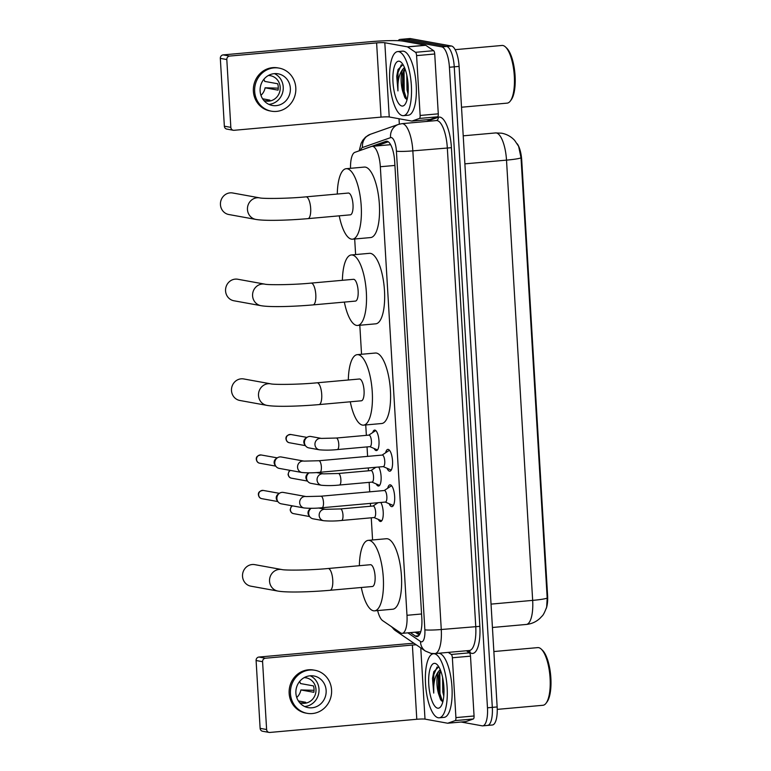 <?xml version="1.0" encoding="UTF-8"?>
<svg xmlns="http://www.w3.org/2000/svg" width="771" height="771" viewBox="0 0 771 771"><rect width="100%" height="100%" fill="white"/><g stroke="black" fill="none" stroke-linecap="round" stroke-linejoin="round"><path stroke-width="1.16" d="M372.682 432.56A10.293 3.402 84.9 0 1 374.61 430.083A10.293 3.402 84.9 0 1 374.918 430.093A10.293 3.402 84.9 0 1 378.956 440.501A10.293 3.402 84.9 0 1 376.45 450.592A10.293 3.402 84.9 0 1 376.132 450.572A10.293 3.402 84.9 0 1 374.108 448.491M378.696 467.014A10.293 3.402 84.9 0 1 381.144 478.396A10.293 3.402 84.9 0 1 378.551 486.038A10.293 3.402 84.9 0 1 378.243 486.029A10.293 3.402 84.9 0 1 376.209 483.937M374.783 468.016A10.293 3.402 84.9 0 1 375.024 467.342M380.807 502.461A10.293 3.402 84.9 0 1 383.254 513.843A10.293 3.402 84.9 0 1 380.662 521.485A10.293 3.402 84.9 0 1 380.344 521.475A10.293 3.402 84.9 0 1 378.32 519.394M376.894 503.463A10.293 3.402 84.9 0 1 377.125 502.788M385.625 452.77A10.948 3.624 84.9 0 1 387.88 449.377A10.948 3.624 84.9 0 1 388.208 449.397A10.948 3.624 84.9 0 1 392.506 460.46A10.948 3.624 84.9 0 1 389.837 471.197A10.948 3.624 84.9 0 1 389.5 471.177A10.948 3.624 84.9 0 1 387.013 468.257M387.726 488.216A10.948 3.624 84.9 0 1 389.981 484.824A10.948 3.624 84.9 0 1 390.319 484.843A10.948 3.624 84.9 0 1 394.607 495.907A10.948 3.624 84.9 0 1 391.938 506.643A10.948 3.624 84.9 0 1 391.61 506.624A10.948 3.624 84.9 0 1 389.124 503.714M377.636 610.574A19.304 6.38 -95.1 0 0 382.667 620.655L400.496 632.818A19.304 6.38 -95.1 0 0 401.643 633.319A19.304 6.38 -95.1 0 0 402.221 633.348A19.304 6.38 -95.1 0 0 406.982 615.297L380.334 166.738A19.304 6.38 -95.1 0 0 372.123 146.345A19.304 6.38 -95.1 0 0 371.603 146.451L354.843 152.35A19.304 6.38 -95.1 0 0 350.526 168.309M546.244 608.454A17.376 5.744 -95.1 0 0 547.593 595.472L521.736 160.339A17.376 5.744 -95.1 0 0 517.235 143.791M354.689 238.991L355.614 254.575M359.816 325.256L361.541 354.265M365.743 424.946L366.36 435.345M367.044 446.91L367.603 456.374M368.297 467.939L368.461 470.792M369.155 482.357L369.714 491.831M370.398 503.396L370.572 506.248M371.256 517.813L372.576 539.97M547.188 598.065A22.523 1.927 -3.4 0 1 532.665 600.378A25.732 8.51 -95.1 0 1 526.323 624.452C531.653 623.912 536.25 621.821 540.134 618.169L541.936 616.222C543.112 615.403 544.683 612.367 546.658 607.105L547.188 598.065L521.032 157.814L518.632 146.326L514.662 140.409C511.173 136.612 506.855 134.212 501.69 133.2L495.57 132.93L463.217 135.831M398.135 40.69A19.304 6.38 84.9 0 1 400.139 39.417L404.977 38.984A19.304 6.38 84.9 0 1 405.565 39.013L446.631 46.453A19.304 6.38 84.9 0 1 454.254 66.826L492.312 707.373A19.304 6.38 84.9 0 1 487.551 725.424L492.39 724.991A19.304 6.38 84.9 0 0 497.15 706.94L459.092 66.393A19.304 6.38 84.9 0 0 451.469 46.019L410.403 38.579A19.304 6.38 84.9 0 0 409.825 38.55L404.977 38.984A19.304 6.38 84.9 0 1 405.565 39.013L446.631 46.453A19.304 6.38 84.9 0 1 454.254 66.826L492.312 707.373A19.304 6.38 84.9 0 1 487.551 725.424A19.304 6.38 84.9 0 1 486.964 725.395M410.336 632.615L415.347 636.027A19.304 6.38 -95.1 0 0 416.485 636.528A19.304 6.38 -95.1 0 0 417.072 636.557A19.304 6.38 -95.1 0 0 421.833 618.506L394.685 161.611A19.304 6.38 -95.1 0 0 386.483 141.218A19.304 6.38 -95.1 0 0 385.953 141.334L366.688 148.109A19.304 6.38 -95.1 0 0 366.158 148.369M400.139 39.417A19.304 6.38 84.9 0 1 400.727 39.446L441.793 46.886A19.304 6.38 84.9 0 1 449.416 67.26L487.474 707.807A19.304 6.38 84.9 0 1 482.713 725.858A19.304 6.38 84.9 0 1 482.126 725.829L461.125 722.022M399.339 124.131L399.021 118.744M376.412 145.96L388.276 141.787M419.289 634.986L415.183 632.181M466.388 650.763L469.423 652.835A3.219 1.06 84.9 0 1 470.503 656.15L452.365 657.769L455.912 717.608L474.059 715.98A3.219 1.06 84.9 0 1 473.355 718.967L465.935 721.579A3.219 1.06 84.9 0 1 465.848 721.598A3.219 1.06 84.9 0 1 465.751 721.598M470.503 656.15L474.059 715.98M413.969 643.265A25.732 2.197 -3.4 0 0 405.903 643.872L258.931 657.046L265.417 658.222L412.389 645.048A6.438 0.549 176.6 0 1 416.224 644.807M269.06 732.411L262.574 731.245A3.219 3.026 -79.7 0 1 260.126 728.344L266.612 729.52A3.219 3.026 100.3 0 0 269.831 732.45L416.793 719.276A6.438 0.549 176.6 0 1 425.004 719.121L447.604 723.217A3.219 1.06 -95.1 0 0 447.7 723.227A3.219 1.06 -95.1 0 0 447.787 723.208L455.208 720.596A3.219 1.06 -95.1 0 0 455.912 717.608M265.417 658.222A3.219 3.026 100.3 0 0 262.583 661.691L256.097 660.516L260.126 728.344M256.097 660.516A3.219 3.026 -79.7 0 1 258.931 657.046M262.583 661.691L266.612 729.52M452.365 657.769A3.219 1.06 -95.1 0 0 451.286 654.463L448.24 652.382M295.891 693.148A16.085 15.121 100.3 0 0 308.14 707.624A16.085 15.121 100.3 0 0 326.133 690.44A16.085 15.121 100.3 0 0 313.884 675.974A16.085 15.121 100.3 0 0 295.891 693.148M304.661 706.515A16.085 15.121 100.3 0 0 319.001 689.149A16.085 15.121 100.3 0 0 310.231 675.782M298.377 700.945L305.692 702.275A12.866 12.095 -79.7 0 1 300.623 702.95M296.729 697.485A12.866 12.095 100.3 0 0 300.873 689.949L313.836 692.3A12.866 12.095 -79.7 0 0 314.028 689.072A12.866 12.095 -79.7 0 0 313.46 685.901L300.488 683.549A12.866 12.095 100.3 0 0 299.63 681.458M299.601 702.612A12.866 12.095 100.3 0 0 301.586 703.162A12.866 12.095 100.3 0 0 315.975 689.419A12.866 12.095 100.3 0 0 306.174 677.844A12.866 12.095 100.3 0 0 304.121 677.661M314.915 670.269L313.614 670.038A21.877 20.557 100.3 0 0 289.154 693.408A21.877 20.557 100.3 0 0 305.817 713.088L307.109 713.32A21.877 20.557 100.3 0 0 331.578 689.949A21.877 20.557 100.3 0 0 314.915 670.269A21.877 20.557 100.3 0 0 290.445 693.64A21.877 20.557 100.3 0 0 307.109 713.32M314.048 690.315L300.873 689.949M493.854 651.543L537.773 647.611A28.951 9.57 84.9 0 1 538.65 647.65A28.951 9.57 84.9 0 1 541.271 649.134L542.447 650.242A27.669 9.146 84.9 0 1 550.677 675.521A27.669 9.146 84.9 0 1 547.073 701.861L546.119 703.162A28.951 9.57 84.9 0 1 542.948 705.282L497.237 709.378M541.271 649.134A28.951 9.57 84.9 0 1 549.887 675.589A28.951 9.57 84.9 0 1 546.119 703.162M434.43 653.779A32.17 10.63 84.9 0 1 447.045 686.277A32.17 10.63 84.9 0 1 439.2 717.811A32.17 10.63 84.9 0 1 438.236 717.772A32.17 10.63 84.9 0 1 425.621 685.265A32.17 10.63 84.9 0 1 433.456 653.731A32.17 10.63 84.9 0 1 434.43 653.779M433.456 653.731L438.294 653.297A32.17 10.63 84.9 0 1 439.268 653.345A32.17 10.63 84.9 0 1 451.883 685.843A32.17 10.63 84.9 0 1 444.048 717.377L439.2 717.811M438.757 666.799L433.803 671.686L432.492 678.413L433.726 693.071C433.273 683.318 434.883 676.1 438.574 671.425A16.085 5.32 84.9 0 0 438.468 693.495L440.559 699.586L442.776 701.909M437.658 708.173A22.523 7.44 84.9 0 1 428.763 684.397A22.523 7.44 84.9 0 1 434.998 663.378A22.523 7.44 84.9 0 1 437.041 664.535A22.523 7.44 84.9 0 1 443.749 685.111A22.523 7.44 84.9 0 1 440.81 706.544A22.523 7.44 84.9 0 1 437.658 708.173M443.604 683.655L444.009 690.006M442.583 677.333L442.785 691.972L443.788 696.088M440.598 670.529L438.304 676.283L438.468 693.495M440.222 669.604L438.574 671.425M439.46 672.505L439.229 693.755L441.214 700.617M433.813 671.637L432.492 678.413M440.694 670.789L439.836 674.133L439.981 693.688L442.583 701.841M437.118 666.934L433.784 674.673L433.726 693.071M254.758 564.642A10.939 10.283 100.3 0 0 242.528 576.322A10.939 10.283 100.3 0 0 250.854 586.172L277.868 591.068A10.939 10.283 -79.7 0 1 269.542 581.218A10.939 10.283 -79.7 0 1 281.772 569.538L254.758 564.642M328.099 568.506A10.939 3.614 -95.1 0 1 328.436 568.516A10.939 3.614 -95.1 0 1 332.754 580.062A10.939 3.614 -95.1 0 1 330.055 590.287L372.393 586.5A10.939 3.614 -95.1 0 0 375.053 575.773A10.939 3.614 -95.1 0 0 370.774 564.729A10.939 3.614 -95.1 0 0 370.437 564.709L328.099 568.506C309.614 570.347 284.663 570.453 281.772 569.538M359.363 565.702A35.389 11.7 84.9 0 1 368.259 540.355A35.389 11.7 84.9 0 1 369.328 540.404A35.389 11.7 84.9 0 1 383.197 576.159A35.389 11.7 84.9 0 1 374.571 610.844A35.389 11.7 84.9 0 1 373.511 610.796A35.389 11.7 84.9 0 1 361.31 587.492M368.259 540.355L386.396 538.727A35.389 11.7 84.9 0 1 387.466 538.784A35.389 11.7 84.9 0 1 401.344 574.53A35.389 11.7 84.9 0 1 392.718 609.225L374.571 610.844M243.723 378.947A10.939 10.283 100.3 0 0 231.493 390.627A10.939 10.283 100.3 0 0 239.82 400.467L266.843 405.363A10.939 10.283 -79.7 0 1 258.507 395.523A10.939 10.283 -79.7 0 1 270.737 383.842L243.723 378.947M317.074 382.801A10.939 3.614 -95.1 0 1 317.401 382.821A10.939 3.614 -95.1 0 1 321.719 394.366A10.939 3.614 -95.1 0 1 319.021 404.592L361.358 400.795A10.939 3.614 -95.1 0 0 364.028 390.078A10.939 3.614 -95.1 0 0 359.739 379.024A10.939 3.614 -95.1 0 0 359.411 379.004L317.074 382.801C298.579 384.642 273.628 384.748 270.737 383.842M348.328 379.997A35.389 11.7 84.9 0 1 357.224 354.66A35.389 11.7 84.9 0 1 358.293 354.708A35.389 11.7 84.9 0 1 372.162 390.454A35.389 11.7 84.9 0 1 363.546 425.149A35.389 11.7 84.9 0 1 362.476 425.1A35.389 11.7 84.9 0 1 350.285 401.787M357.224 354.66L375.371 353.031A35.389 11.7 84.9 0 1 376.441 353.079A35.389 11.7 84.9 0 1 390.309 388.835A35.389 11.7 84.9 0 1 381.684 423.52L363.546 425.149M237.796 279.247A10.939 10.283 100.3 0 0 225.566 290.927A10.939 10.283 100.3 0 0 233.902 300.767L260.916 305.663A10.939 10.283 -79.7 0 1 252.589 295.823A10.939 10.283 -79.7 0 1 264.819 284.142L237.796 279.247M311.147 283.102A10.939 3.614 -95.1 0 1 311.474 283.121A10.939 3.614 -95.1 0 1 315.802 294.667A10.939 3.614 -95.1 0 1 313.103 304.892L355.441 301.095A10.939 3.614 -95.1 0 0 358.101 290.378A10.939 3.614 -95.1 0 0 353.812 279.324A10.939 3.614 -95.1 0 0 353.484 279.314L311.147 283.102C292.652 284.942 267.701 285.048 264.819 284.142M342.401 280.307A35.389 11.7 84.9 0 1 351.297 254.96A35.389 11.7 84.9 0 1 352.366 255.008A35.389 11.7 84.9 0 1 366.244 290.763A35.389 11.7 84.9 0 1 357.619 325.449A35.389 11.7 84.9 0 1 356.549 325.401A35.389 11.7 84.9 0 1 344.358 302.087M351.297 254.96L369.444 253.331A35.389 11.7 84.9 0 1 370.514 253.38A35.389 11.7 84.9 0 1 384.382 289.135A35.389 11.7 84.9 0 1 375.766 323.82L357.619 325.449M232.678 192.981A10.939 10.283 100.3 0 0 220.448 204.672A10.939 10.283 100.3 0 0 228.775 214.511L255.789 219.407A10.939 10.283 -79.7 0 1 247.462 209.567A10.939 10.283 -79.7 0 1 259.692 197.877L232.678 192.981M306.02 196.846A10.939 3.614 -95.1 0 1 306.357 196.865A10.939 3.614 -95.1 0 1 310.674 208.411A10.939 3.614 -95.1 0 1 307.976 218.636L350.313 214.839A10.939 3.614 -95.1 0 0 352.973 204.113A10.939 3.614 -95.1 0 0 348.685 193.068A10.939 3.614 -95.1 0 0 348.357 193.049L306.02 196.846C287.535 198.687 262.583 198.793 259.692 197.877M337.284 194.041A35.389 11.7 84.9 0 1 346.179 168.704A35.389 11.7 84.9 0 1 347.249 168.753A35.389 11.7 84.9 0 1 361.117 204.498A35.389 11.7 84.9 0 1 352.492 239.193A35.389 11.7 84.9 0 1 351.422 239.135A35.389 11.7 84.9 0 1 339.23 215.832M346.179 168.704L364.317 167.076A35.389 11.7 84.9 0 1 365.387 167.124A35.389 11.7 84.9 0 1 379.265 202.869A35.389 11.7 84.9 0 1 370.639 237.564L352.492 239.193M385.259 502.066L392.468 505.14A9.647 3.19 -95.1 0 0 392.747 505.227A9.647 3.19 -95.1 0 0 393.037 505.236A9.647 3.19 -95.1 0 0 393.615 505.015M391.919 486.135A9.647 3.19 -95.1 0 0 391.601 486.029A9.647 3.19 -95.1 0 0 391.311 486.019A9.647 3.19 -95.1 0 0 390.772 486.212L384.228 490.529A5.792 1.918 -95.1 0 1 384.401 490.51L321.015 496.196A5.792 1.918 -95.1 0 1 321.189 496.206A5.792 1.918 -95.1 0 1 323.454 501.95A5.792 1.918 -95.1 0 1 322.047 507.732A5.792 1.918 -95.1 0 1 321.873 507.723M385.259 502.037A5.792 1.918 -95.1 0 0 385.433 502.046A5.792 1.918 -95.1 0 0 386.84 496.37A5.792 1.918 -95.1 0 0 384.575 490.52A5.792 1.918 -95.1 0 0 384.401 490.51M306.145 496.563A5.792 5.445 -79.7 0 0 299.668 502.75A5.792 5.445 -79.7 0 0 304.082 507.964L281.299 503.829A5.792 5.445 -79.7 0 1 281.993 492.37A5.792 5.445 -79.7 0 1 283.362 492.438L306.145 496.563L321.015 496.196M258.642 494.905A4.183 3.932 -79.7 0 0 261.832 498.664L277.878 501.574L276.962 500.244A4.183 3.932 -79.7 0 1 278.052 494.278L279.391 493.334L263.325 490.443C259.769 490.828 258.131 492.274 258.401 494.799L258.642 494.905A4.183 3.932 -79.7 0 1 263.325 490.443M389.818 450.678A9.647 3.19 -95.1 0 0 389.5 450.582A9.647 3.19 -95.1 0 0 389.201 450.563A9.647 3.19 -95.1 0 0 388.661 450.765L382.127 455.073A5.792 1.918 -95.1 0 1 382.291 455.063A5.792 1.918 -95.1 0 1 382.464 455.073A5.792 1.918 -95.1 0 1 384.739 460.923A5.792 1.918 -95.1 0 1 383.322 466.6A5.792 1.918 -95.1 0 1 383.148 466.59L390.357 469.693A9.647 3.19 -95.1 0 0 390.637 469.78A9.647 3.19 -95.1 0 0 390.926 469.79A9.647 3.19 -95.1 0 0 391.504 469.568M304.034 461.116A5.792 5.445 -79.7 0 0 297.558 467.303A5.792 5.445 -79.7 0 0 301.972 472.507L279.189 468.382A5.792 5.445 -79.7 0 1 279.883 456.924A5.792 5.445 -79.7 0 1 281.261 456.981L304.034 461.116L318.905 460.74A5.792 1.918 -95.1 0 1 319.078 460.75A5.792 1.918 -95.1 0 1 321.343 466.503A5.792 1.918 -95.1 0 1 319.946 472.276A5.792 1.918 -95.1 0 1 319.763 472.266M275.787 466.147L274.861 464.797A4.183 3.932 -79.7 0 1 275.941 458.822L277.29 457.878L261.215 454.986C257.659 455.372 256.02 456.827 256.3 459.352L256.541 459.458A4.183 3.932 -79.7 0 1 261.215 454.986M374.041 517.563L381.24 520.647A9.647 3.19 -95.1 0 0 381.52 520.724A9.647 3.19 -95.1 0 0 381.78 520.743M374.031 517.534A5.792 1.918 -95.1 0 0 374.205 517.543A5.792 1.918 -95.1 0 0 375.622 511.867A5.792 1.918 -95.1 0 0 373.347 506.017A5.792 1.918 -95.1 0 0 373.174 506.007A5.792 1.918 -95.1 0 0 373 506.055M308.67 513.592A5.792 5.445 -79.7 0 1 311.176 508.301L309.826 509.245A4.183 3.932 -79.7 0 0 308.747 515.211L309.672 516.57A5.792 5.445 -79.7 0 1 308.67 513.592M318.442 508.002L325.641 509.313A5.792 5.445 -79.7 0 0 319.165 515.5A5.792 5.445 -79.7 0 0 323.579 520.704L313.074 518.806A5.792 5.445 -79.7 0 1 309.672 516.57L293.606 513.64A4.183 3.932 -79.7 0 1 292.527 505.863M371.93 482.106L379.139 485.19A9.647 3.19 -95.1 0 0 379.409 485.277A9.647 3.19 -95.1 0 0 379.679 485.296M371.93 482.087A5.792 1.918 -95.1 0 0 372.104 482.097A5.792 1.918 -95.1 0 0 373.511 476.42A5.792 1.918 -95.1 0 0 371.246 470.57A5.792 1.918 -95.1 0 0 371.073 470.561A5.792 1.918 -95.1 0 0 370.899 470.599L375.93 467.255M306.559 478.145A5.792 5.445 -79.7 0 1 309.065 472.854A5.792 5.445 -79.7 0 1 309.075 472.845L307.716 473.799A4.183 3.932 -79.7 0 0 306.636 479.764L307.571 481.123A5.792 5.445 -79.7 0 1 306.559 478.145M316.341 472.556L323.541 473.857A5.792 5.445 -79.7 0 0 317.064 480.044A5.792 5.445 -79.7 0 0 321.478 485.258L310.973 483.35A5.792 5.445 -79.7 0 1 307.571 481.123M375.843 430.613A9.647 3.19 -95.1 0 0 375.332 430.816L368.798 435.123A5.792 1.918 -95.1 0 1 368.962 435.114A5.792 1.918 -95.1 0 1 369.136 435.114A5.792 1.918 -95.1 0 1 371.41 440.964A5.792 1.918 -95.1 0 1 369.993 446.64A5.792 1.918 -95.1 0 1 369.82 446.64L377.029 449.744A9.647 3.19 -95.1 0 0 377.308 449.821A9.647 3.19 -95.1 0 0 377.568 449.84M321.43 438.41A5.792 5.445 -79.7 0 0 314.954 444.597A5.792 5.445 -79.7 0 0 319.367 449.801L308.863 447.903A5.792 5.445 -79.7 0 1 309.556 436.444A5.792 5.445 -79.7 0 1 310.925 436.502L321.43 438.41L336.301 438.034A5.792 1.918 -95.1 0 1 336.474 438.044A5.792 1.918 -95.1 0 1 338.739 443.797A5.792 1.918 -95.1 0 1 337.332 449.57A5.792 1.918 -95.1 0 1 337.158 449.56M305.461 445.667L304.535 444.318A4.183 3.932 -79.7 0 1 305.615 438.342L306.964 437.398L290.889 434.507C287.332 434.892 285.694 436.347 285.964 438.872L286.214 438.978A4.183 3.932 -79.7 0 1 290.889 434.507M416.591 55.618A3.219 1.06 -95.1 0 0 415.511 52.312L407.608 46.925A3.219 1.06 -95.1 0 0 407.416 46.838L425.563 45.21A3.219 1.06 84.9 0 1 425.756 45.296L433.649 50.684A3.219 1.06 84.9 0 1 434.728 53.999L416.591 55.618L420.137 115.457L438.285 113.829A3.219 1.06 84.9 0 1 437.581 116.816L430.16 119.428A3.219 1.06 84.9 0 1 430.073 119.447A3.219 1.06 84.9 0 1 429.977 119.447M434.728 53.999L438.285 113.829M425.563 45.21L402.963 41.114A25.732 2.197 -3.4 0 0 370.128 41.721L223.156 54.895L229.642 56.071L376.614 42.897A6.438 0.549 176.6 0 1 384.816 42.742L407.416 46.838M233.285 130.26L226.799 129.085A3.219 3.026 -79.7 0 1 224.351 126.193L230.837 127.369A3.219 3.026 100.3 0 0 234.056 130.299L381.019 117.125A6.438 0.549 176.6 0 1 389.23 116.97L411.83 121.066A3.219 1.06 -95.1 0 0 411.926 121.076A3.219 1.06 -95.1 0 0 412.013 121.057L419.434 118.445A3.219 1.06 -95.1 0 0 420.137 115.457M229.642 56.071A3.219 3.026 100.3 0 0 226.809 59.54L220.323 58.365L224.351 126.193M220.323 58.365A3.219 3.026 -79.7 0 1 223.156 54.895M226.809 59.54L230.837 127.369M260.116 90.997A16.085 15.121 100.3 0 0 272.365 105.473A16.085 15.121 100.3 0 0 290.359 88.289A16.085 15.121 100.3 0 0 278.109 73.814A16.085 15.121 100.3 0 0 260.116 90.997M268.886 104.364A16.085 15.121 100.3 0 0 283.227 86.998A16.085 15.121 100.3 0 0 274.457 73.631M262.603 98.794L269.917 100.124A12.866 12.095 -79.7 0 1 264.848 100.799M260.955 95.334A12.866 12.095 100.3 0 0 265.099 87.798L278.061 90.149A12.866 12.095 -79.7 0 0 278.254 86.911A12.866 12.095 -79.7 0 0 277.685 83.75L264.713 81.398A12.866 12.095 100.3 0 0 263.855 79.307M263.827 100.461A12.866 12.095 100.3 0 0 265.812 101.011A12.866 12.095 100.3 0 0 280.201 87.268A12.866 12.095 100.3 0 0 270.399 75.693A12.866 12.095 100.3 0 0 268.347 75.51M279.141 68.118L277.839 67.887A21.877 20.557 100.3 0 0 253.38 91.257A21.877 20.557 100.3 0 0 270.043 110.937L271.334 111.169A21.877 20.557 100.3 0 0 295.804 87.798A21.877 20.557 100.3 0 0 279.141 68.118A21.877 20.557 100.3 0 0 254.671 91.489A21.877 20.557 100.3 0 0 271.334 111.169M278.273 88.154L265.099 87.798M455.131 49.662L501.998 45.46A28.951 9.57 84.9 0 1 502.875 45.499A28.951 9.57 84.9 0 1 505.497 46.983L506.672 48.091A27.669 9.146 84.9 0 1 514.903 73.37A27.669 9.146 84.9 0 1 511.298 99.71L510.344 101.011A28.951 9.57 84.9 0 1 507.173 103.131L461.521 107.227M505.497 46.983A28.951 9.57 84.9 0 1 514.112 73.438A28.951 9.57 84.9 0 1 510.344 101.011M398.655 51.628A32.17 10.63 84.9 0 1 411.271 84.126A32.17 10.63 84.9 0 1 403.426 115.66A32.17 10.63 84.9 0 1 402.462 115.611A32.17 10.63 84.9 0 1 389.847 83.114A32.17 10.63 84.9 0 1 397.682 51.58A32.17 10.63 84.9 0 1 398.655 51.628M397.682 51.58L402.52 51.146A32.17 10.63 84.9 0 1 403.493 51.194A32.17 10.63 84.9 0 1 416.109 83.692A32.17 10.63 84.9 0 1 408.273 115.226L403.426 115.66M402.982 64.648L398.029 69.535L396.718 76.262L397.952 90.92C397.499 81.167 399.108 73.949 402.799 69.274A16.085 5.32 84.9 0 0 402.693 91.344L404.785 97.435L407.001 99.758M401.884 106.022A22.523 7.44 84.9 0 1 392.988 82.246A22.523 7.44 84.9 0 1 399.224 61.227A22.523 7.44 84.9 0 1 401.267 62.384A22.523 7.44 84.9 0 1 407.975 82.96A22.523 7.44 84.9 0 1 405.035 104.393A22.523 7.44 84.9 0 1 401.884 106.022M407.83 81.504L408.235 87.855M406.809 75.182L407.011 89.812L408.013 93.937M404.823 68.378L402.529 74.132L402.693 91.344M404.447 67.443L402.799 69.274M403.686 70.354L403.455 91.604L405.44 98.466M398.038 69.486L396.718 76.262M404.92 68.638L404.062 71.982L404.206 91.537L406.809 99.69M401.344 64.783L398.009 72.522L397.952 90.92M521.736 160.339L521.138 160.397M547.593 595.472L546.996 595.53M421.564 613.986L406.982 615.297M394.916 165.437L380.334 166.738M521.032 157.814A22.523 1.927 176.6 0 1 506.508 160.127A25.732 8.51 -95.1 0 0 496.341 132.959A25.732 8.51 -95.1 0 0 495.57 132.93M491.04 604.117L532.665 600.378L506.508 160.127L464.884 163.857M459.092 66.393L449.416 67.26M451.469 46.019L441.793 46.886M497.15 706.94L487.474 707.807M410.403 38.579L400.727 39.446M407.84 632.837L420.532 641.501A12.866 4.25 -95.1 0 0 421.294 641.829A12.866 4.25 -95.1 0 0 424.86 629.811L396.419 151.164A12.866 4.25 -95.1 0 0 391.34 137.585A12.866 4.25 -95.1 0 0 390.598 137.643L362.534 147.512A12.866 4.25 -95.1 0 0 360.529 150.345M390.598 137.643A12.866 12.105 70.6 0 1 398.424 124.42L401.893 123.668A25.732 8.51 84.9 0 1 402.674 123.697A25.732 8.51 84.9 0 1 412.842 150.865L441.272 629.512A25.732 8.51 84.9 0 1 434.931 653.577L469.404 650.493A25.732 8.51 -95.1 0 0 475.746 626.428L447.315 147.772A25.732 8.51 -95.1 0 0 437.147 120.613A25.732 8.51 -95.1 0 0 436.367 120.575L436.357 120.575M426.382 121.471L438.314 117.269A28.951 9.57 84.9 0 1 451.421 147.695L479.851 626.351L441.272 629.512A12.866 1.099 176.6 0 1 424.86 629.811M479.851 626.351A28.951 9.57 84.9 0 1 471.842 653.384A28.951 9.57 84.9 0 1 470.127 652.642L467.255 650.685M396.419 151.164A12.866 1.099 176.6 0 0 412.842 150.865L451.421 147.695M438.314 117.269A3.219 3.026 -109.4 0 1 436.367 120.575L401.893 123.668M469.231 650.502A3.219 2.93 -55.7 0 1 470.127 652.642M398.424 124.42L370.359 134.289A12.866 12.105 70.6 0 0 362.534 147.512M392.294 627.228A12.866 11.719 124.3 0 0 395.513 630.678L425.38 651.042A12.866 11.719 124.3 0 1 420.532 641.501M418.672 635.728L415.347 636.027M387.013 141.238L385.953 141.334M412.389 645.048L416.793 719.276M420.773 647.9L425.004 719.121M451.286 654.463L469.423 652.835M447.787 723.208L465.935 721.579M473.355 718.967L455.208 720.596M256.3 459.352C256.724 461.636 257.871 462.918 259.721 463.217A4.183 3.932 -79.7 0 1 256.541 459.458M293.606 513.64C291.746 513.341 290.609 512.05 290.175 509.776L290.426 509.872M341.37 520.464A5.792 1.918 -95.1 0 0 341.553 520.473A5.792 1.918 -95.1 0 0 342.95 514.7A5.792 1.918 -95.1 0 0 340.686 508.947A5.792 1.918 -95.1 0 0 340.512 508.937L373.174 506.007M290.272 470.387L288.971 471.476L288.075 474.319C288.499 476.603 289.645 477.895 291.505 478.184A4.183 3.932 -79.7 0 1 290.426 470.416M339.269 485.017A5.792 1.918 -95.1 0 0 339.442 485.026A5.792 1.918 -95.1 0 0 340.849 479.244A5.792 1.918 -95.1 0 0 338.585 473.5A5.792 1.918 -95.1 0 0 338.411 473.49L371.073 470.561M285.964 438.872C286.398 441.157 287.535 442.438 289.395 442.737A4.183 3.932 -79.7 0 1 286.214 438.978M376.614 42.897L381.019 117.125M384.816 42.742L389.23 116.97M425.756 45.296L407.608 46.925M415.511 52.312L433.649 50.684M412.013 121.057L430.16 119.428M437.581 116.816L419.434 118.445M417.082 632.008L419.906 633.935M420.754 631.68L402.221 633.348M390.618 144.688L372.123 146.345M526.323 624.452L492.428 627.488M425.38 651.042L431.095 653.403L434.931 653.577M482.713 725.858L487.551 725.424M370.359 134.289L365.56 137.093L362.784 140.264L361.136 143.319L359.19 150.817M391.34 626.572L395.513 630.678M465.848 721.598L447.7 723.227M330.055 590.287C309.797 592.07 286.658 592.687 277.868 591.068M319.021 404.592C298.762 406.365 275.623 406.992 266.843 405.363M313.103 304.892C292.845 306.665 269.696 307.292 260.916 305.663M307.976 218.636C287.718 220.41 264.569 221.026 255.789 219.407M261.832 498.664C259.972 498.374 258.834 497.083 258.401 494.799M393.037 505.236L393.528 505.198M385.433 502.046L322.047 507.732C315.831 508.397 309.836 508.475 304.082 507.964M391.311 486.019L391.803 485.971M390.926 469.79L391.417 469.741M383.322 466.6L319.946 472.276C313.72 472.941 307.735 473.018 301.972 472.507M389.201 450.563L389.702 450.524M382.291 455.063L318.905 460.74M259.721 463.217L275.777 466.127M374.205 517.543L341.553 520.473C335.327 521.138 329.333 521.215 323.579 520.704M373.01 506.027L378.041 502.711M325.641 509.313L340.512 508.937M292.373 505.843L291.072 506.933L290.175 509.776M372.104 482.097L339.442 485.026C333.217 485.691 327.232 485.769 321.478 485.258M323.541 473.857L338.411 473.49M291.505 478.184L307.552 481.094M369.993 446.64L337.332 449.57C331.116 450.235 325.121 450.312 319.367 449.801M368.962 435.114L336.301 438.034M289.395 442.737L305.451 445.648M430.073 119.447L411.926 121.076"/></g></svg>
